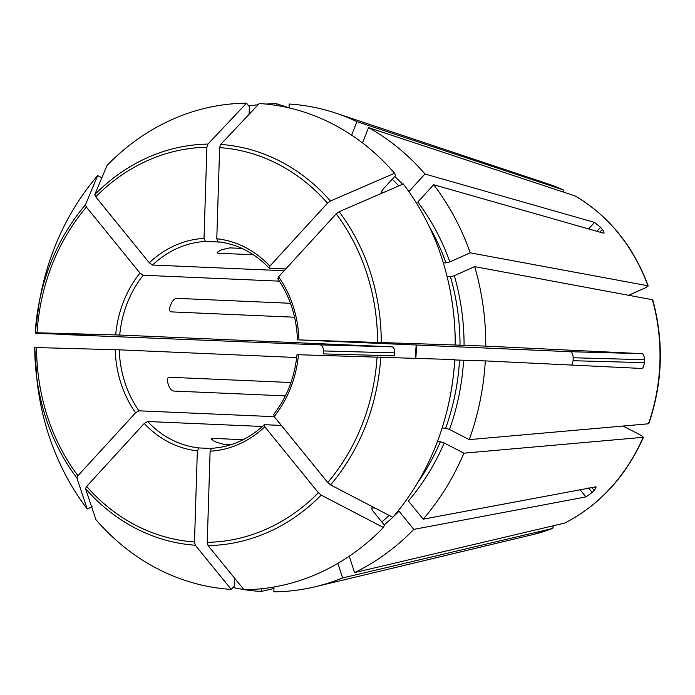 <?xml version="1.0" encoding="UTF-8"?>
<svg xmlns="http://www.w3.org/2000/svg" width="695" height="695" viewBox="0 0 695 695"><rect width="100%" height="100%" fill="white"/><g stroke="black" fill="none" stroke-linecap="round" stroke-linejoin="round"><path stroke-width="1.04" d="M217.483 252.007L217.874 253.223L217.014 252.858L219.585 250.721A103.572 89.334 92.5 0 1 221.983 249.653L229.837 247.88L241.99 248.41M170.171 311.325L170.64 311.725M294.593 317.224L171.239 311.881C169.502 311.456 169.146 309.57 170.171 306.234A103.572 89.334 92.5 0 1 171.231 303.533C172.786 300.292 174.558 298.572 176.547 298.346L290.484 303.289M437.398 441.594L440.369 441.725A216.023 186.312 92.5 0 1 417.964 482.182M442.116 428.042L445.677 428.198L449.5 429.458L469.238 439.631A244.136 210.559 92.5 0 0 485.301 360.896L641.685 368.463C643.101 368.185 643.961 366.256 644.274 362.66A186.112 160.528 -87.5 0 0 644.361 359.706L573.184 357.76C573.028 354.155 572.02 352.139 570.161 351.705L298.928 339.907A106.526 91.879 -87.5 0 0 278.565 276.818L278.182 278.93M454.747 359.958L485.301 360.896M285.376 395.881L173.637 391.042C171.665 390.66 170.006 388.8 168.659 385.482A103.572 89.334 92.5 0 1 167.764 382.719C166.948 379.34 167.417 377.515 169.18 377.246L290.988 382.519M168.546 377.359L168.025 377.759M231.157 444.652L223.66 444.331L215.936 442.037A103.572 89.334 92.5 0 1 213.617 440.839L211.176 438.623L212.053 438.345L243.189 439.7M381.355 192.15L381.781 192.315L382.154 190.204L395.412 175.722L394.586 173.255L330.455 201.011L327.493 203.183L269.868 266.115L269.495 268.227L285.784 268.93M571.82 365.084L573.097 360.714A103.572 89.334 -87.5 0 0 573.184 357.76M371.425 508.062L371.86 507.932L372.103 510.008L384.431 525.194L383.458 527.514L321.212 495.109L318.388 492.755L264.821 426.782L264.578 424.706L281.362 425.427M234.545 578.127L234.293 586.128L231.227 589.386L195.321 545.236L194.487 541.987L197.345 450.847L198.935 447.945L211.15 448.475M231.227 589.386A243.337 209.881 92.5 0 1 95.901 519.651L85.546 488.672L86.64 486.422L144.256 423.49L147.627 421.509L262.363 426.478M92.313 506.742L87.214 508.949L76.858 477.969L77.944 475.719L135.568 412.787L138.939 410.806L274.247 416.67M76.858 477.969A200.803 173.194 92.5 0 1 36.192 373.232A200.803 173.194 92.5 0 1 34.75 347.509L119.253 349.828L296.695 357.517M88.135 335.225L35.766 333.331L35.219 332.723L119.722 335.033L392.023 346.84C393.77 347.265 394.638 349.281 394.612 352.878A103.572 89.334 -87.5 0 0 394.517 355.84L323.34 353.894A186.112 160.528 -87.5 0 1 323.436 350.932C323.375 347.326 322.237 345.302 320.03 344.876L64.974 334.608A244.136 210.559 92.5 0 1 65 334.217M101.844 177.772L97.691 175.609L85.442 204.782L86.388 207.058L139.956 273.031L143.196 275.237L279.381 281.145M249.123 114.284L249.366 106.691L246.508 103.181A243.337 209.881 92.5 0 0 107.039 165.401L94.789 194.574L95.736 196.85L149.312 262.814L152.544 265.03L284.133 270.729M246.508 103.181L207.927 144.1L206.893 147.262L204.026 238.411L205.425 241.434L220.593 242.095M217.874 253.223L253.397 254.761M87.735 335.207L64.974 334.608M449.691 398.748L449.813 398.148A239.957 206.962 92.5 0 0 454.765 359.628L454.721 359.584A243.337 209.881 92.5 0 1 449.691 398.748A243.337 209.881 92.5 0 1 392.805 517.297L330.559 484.901L327.745 482.539L274.169 416.574L273.926 414.489M454.721 359.584L297.399 354.693M392.953 517.123A218.977 188.866 92.5 0 0 399.034 511.173L413.812 529.382L585.92 496.908L579.978 489.584M383.458 527.514A243.337 209.881 92.5 0 1 243.988 589.734L208.074 545.584L207.24 542.335L210.107 451.194L211.619 448.292C231.174 447.041 248.68 439.214 264.152 424.827L264.578 424.706M371.304 508.488A216.023 186.312 92.5 0 0 371.86 507.932L375.074 508.071M289.068 107.777L276.428 103.685L276.367 105.423M553.541 525.707L552.629 528.435L342.592 577.945L337.883 563.376M623.007 426.044L641.615 435.626L643.136 437.32L463.93 453.166L444.183 442.984L440.369 441.725M564.592 523.1L564.8 523.022C599.742 504.987 625.978 476.37 643.5 437.164L643.136 437.32A180.413 155.611 92.5 0 1 564.592 523.1L354.554 572.611L349.264 556.217M274.004 586.997L273.856 591.819A244.136 210.559 92.5 0 0 315.261 586.736A244.136 210.559 92.5 0 0 342.592 577.945M564.079 192.272L563.263 189.865L356.935 121.634L351.627 135.151M644.361 359.706C644.282 356.092 643.544 354.085 642.154 353.677L485.762 346.11L436.078 344.338A216.023 186.312 92.5 0 1 436.078 344.338L298.928 339.907M407.166 189.205A218.977 188.866 92.5 0 1 409.086 191.377L424.984 174.002L594.546 222.409L600.584 227.3L596.909 231.305M381.26 191.724A216.023 186.312 92.5 0 1 381.781 192.315L383.779 192.402M394.586 173.255A243.337 209.881 92.5 0 0 259.261 103.529L220.68 144.447L219.646 147.609L216.779 238.759L218.134 241.782C237.568 244.101 254.552 252.867 269.087 268.07L269.495 268.227M273.96 588.483L261.094 591.471A244.136 210.559 92.5 0 1 244.866 589.725M243.849 589.56A244.136 210.559 92.5 0 1 233.007 587.501M463.93 453.166A244.136 210.559 92.5 0 1 423.168 519.174L595.945 486.839M595.268 486.691C596.588 486.665 596.206 487.907 594.121 490.409L591.654 487.377M585.92 496.908L592.244 492.451A186.112 160.528 -87.5 0 0 594.121 490.409M413.812 529.382A244.136 210.559 92.5 0 1 354.554 572.611M444.183 442.984A218.977 188.866 92.5 0 1 408.382 500.965L423.168 519.174M652.344 299.562A180.413 155.611 92.5 0 1 648.444 423.794L648.809 423.62C662.743 382.684 664.046 341.401 652.709 299.771L474.676 266.628A244.136 210.559 92.5 0 1 485.762 346.11M648.444 423.794L469.238 439.631M628.853 295.201L646.272 287.435L647.896 285.767L470.228 252.832L449.874 261.911L445.982 262.91L443.297 262.797M574.878 195.851A180.413 155.611 92.5 0 1 647.896 285.767L648.244 285.966C633.215 245.856 608.811 215.85 575.06 195.929L368.541 127.611A244.136 210.559 92.5 0 1 424.984 174.002M603.938 233.034L603.243 233.112C604.554 233.268 604.25 232.043 602.322 229.437A186.112 160.528 -87.5 0 0 600.584 227.3M449.874 261.911A218.977 188.866 92.5 0 0 417.773 202.08L433.68 184.714L603.243 233.112M433.68 184.714A244.136 210.559 92.5 0 1 470.228 252.832M248.801 106.005A244.136 210.559 92.5 0 1 258.114 104.754M265.916 104.068A244.136 210.559 92.5 0 1 276.428 103.685M289.059 107.899L289.181 104.033A244.136 210.559 92.5 0 1 335.789 113.129A244.136 210.559 92.5 0 1 356.935 121.634M447.102 276.567L450.438 276.706A216.023 186.312 92.5 0 1 460.02 345.38M474.676 266.628L454.33 275.707L450.438 276.706M455.234 344.842A239.957 206.962 92.5 0 0 453.514 312.654L453.444 312.055A243.337 209.881 92.5 0 0 403.282 183.958L339.143 211.714L336.18 213.886L278.565 276.818M261.181 588.778L261.094 591.471M368.541 127.611L362.521 142.944M453.444 312.055A243.337 209.881 92.5 0 1 455.19 344.79M85.442 204.782A200.803 173.194 92.5 0 0 39.294 301.691L35.21 332.723A200.803 173.194 92.5 0 1 39.294 301.691L40.805 294.167A243.337 209.881 92.5 0 1 97.691 175.609M87.214 508.949A243.337 209.881 92.5 0 1 37.044 380.86L34.75 347.509M459.551 360.166A216.023 186.312 92.5 0 1 445.677 428.198M416.262 345.033A103.572 89.334 -87.5 0 0 415.445 358.194M147.627 421.509A103.572 89.334 -87.5 0 0 198.935 447.945M119.253 349.828A103.572 89.334 -87.5 0 0 138.939 410.806M143.196 275.237A103.572 89.334 -87.5 0 0 119.722 335.033M205.425 241.434A103.572 89.334 -87.5 0 0 152.544 265.03M320.03 344.876L392.023 346.84M380.782 356.961A200.803 173.194 92.5 0 1 330.559 484.901M274.169 416.574A106.526 91.879 -87.5 0 0 298.459 354.702M642.154 353.677L570.161 351.705M594.546 222.409L588.578 228.924M211.61 439.475L212.053 438.345M377.09 356.848A197.606 170.431 92.5 0 1 327.745 482.539M552.629 528.435A180.413 155.611 92.5 0 1 534.012 534.299L315.261 586.736M463.6 360.305A218.977 188.866 92.5 0 1 449.5 429.458M115.205 349.689A106.526 91.879 -87.5 0 0 135.568 412.787M335.789 113.129L549.18 184.305A180.413 155.611 92.5 0 1 563.263 189.865M144.256 423.49A106.526 91.879 -87.5 0 0 197.345 450.847M339.143 211.714A200.803 173.194 92.5 0 1 381.251 342.175M336.18 213.886A197.606 170.431 92.5 0 1 377.55 342.062M269.868 266.115A106.526 91.879 -87.5 0 0 216.779 238.759M220.68 144.447A200.803 173.194 92.5 0 1 330.455 201.011M219.646 147.609A197.606 170.431 92.5 0 1 327.493 203.183M204.026 238.411A106.526 91.879 -87.5 0 0 149.312 262.814M94.789 194.574A200.803 173.194 92.5 0 1 207.927 144.1M95.736 196.85A197.606 170.431 92.5 0 1 206.893 147.262M139.956 273.031A106.526 91.879 -87.5 0 0 115.665 334.903M37.044 332.757A197.606 170.431 92.5 0 1 86.388 207.058M602.322 229.437L599.846 232.139M592.244 492.451L588.596 487.951M644.274 362.66L573.097 360.714M323.436 350.932L394.612 352.878M454.33 275.707A218.977 188.866 92.5 0 1 464.069 345.511M429.058 226.188A216.023 186.312 92.5 0 1 445.982 262.91M394.717 176.487A218.977 188.866 92.5 0 1 402.587 184.262M392.171 179.267A216.023 186.312 92.5 0 1 398.861 185.878M77.944 475.719A197.606 170.431 92.5 0 1 36.583 347.543M195.321 545.236A200.803 173.194 92.5 0 1 85.546 488.672M194.487 541.987A197.606 170.431 92.5 0 1 86.64 486.422M210.107 451.194A106.526 91.879 -87.5 0 0 264.821 426.782M321.212 495.109A200.803 173.194 92.5 0 1 208.074 545.584M318.388 492.755A197.606 170.431 92.5 0 1 207.24 542.335M389.183 515.412A216.023 186.312 92.5 0 1 381.798 521.945M392.788 517.289A218.977 188.866 92.5 0 1 384.187 524.89M273.465 414.654C286.844 397.566 294.689 377.567 296.991 354.667M277.739 278.73C290.024 296.513 296.591 316.903 297.46 339.881M552.76 528.391L534.012 534.299M549.18 184.305L563.367 189.909M416.661 345.059L415.845 358.203"/></g></svg>
